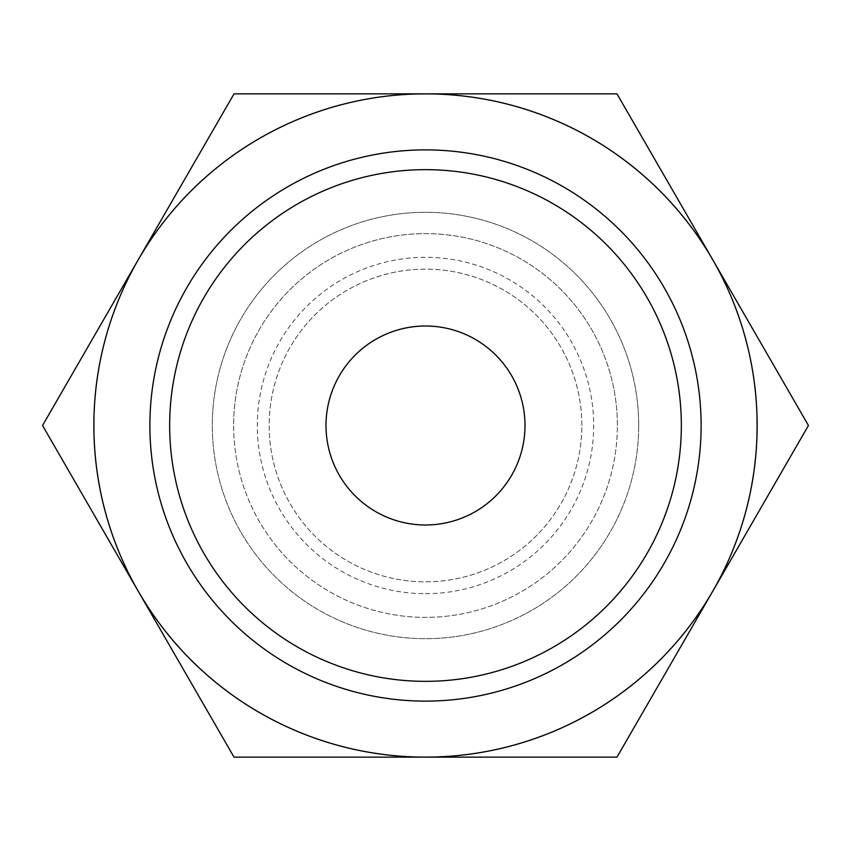 <?xml version="1.0" encoding="UTF-8"?>
<svg xmlns="http://www.w3.org/2000/svg" width="851" height="851" viewBox="0 0 851 851"><rect width="100%" height="100%" fill="white"/><g stroke="black" fill="none" stroke-linecap="round" stroke-linejoin="round"><path stroke-width="0.64" stroke-dasharray="4.25 3.19" d="M638.697 425.5A213.197 213.197 0 0 0 425.5 212.303A213.197 213.197 0 0 0 212.303 425.5A213.197 213.197 0 0 1 425.5 212.303A213.197 213.197 0 0 1 638.697 425.5A213.197 213.197 0 0 0 425.5 212.303A213.197 213.197 0 0 0 212.303 425.5A213.197 213.197 0 0 0 425.5 638.697A213.197 213.197 0 0 0 638.697 425.5A213.197 213.197 0 0 0 425.5 212.303A213.197 213.197 0 0 0 212.303 425.5A213.197 213.197 0 0 0 425.5 638.697A213.197 213.197 0 0 0 638.697 425.5A213.197 213.197 0 0 1 425.5 638.697A213.197 213.197 0 0 1 212.303 425.5A213.197 213.197 0 0 0 425.5 638.697A213.197 213.197 0 0 0 638.697 425.5M581.85 425.5A156.35 156.35 0 0 0 425.5 269.15A156.35 156.35 0 0 0 269.15 425.5A156.35 156.35 0 0 0 425.5 581.85A156.35 156.35 0 0 0 581.85 425.5A156.35 156.35 0 0 0 425.5 269.15A156.35 156.35 0 0 0 269.15 425.5A156.35 156.35 0 0 0 425.5 581.85A156.35 156.35 0 0 0 581.85 425.5M617.379 425.5A191.879 191.879 0 0 0 425.5 233.621A191.879 191.879 0 0 0 233.621 425.5A191.879 191.879 0 0 0 425.5 617.379A191.879 191.879 0 0 0 617.379 425.5A191.879 191.879 0 0 0 425.5 233.621A191.879 191.879 0 0 0 233.621 425.5A191.879 191.879 0 0 0 425.5 617.379A191.879 191.879 0 0 0 617.379 425.5A191.879 191.879 0 0 0 425.5 233.621A191.879 191.879 0 0 0 233.621 425.5M94.089 425.5A331.411 331.411 0 0 1 425.5 94.089A331.411 331.411 0 0 1 756.911 425.5A331.411 331.411 0 0 0 425.5 94.089A331.411 331.411 0 0 0 94.089 425.5A331.411 331.411 0 0 0 425.5 756.911A331.411 331.411 0 0 0 756.911 425.5A331.411 331.411 0 0 1 425.5 756.911A331.411 331.411 0 0 1 94.089 425.5M757.145 425.5A331.645 331.645 0 0 0 712.712 259.683L808.45 425.5L712.712 591.317A331.645 331.645 0 0 0 757.145 425.5M42.55 425.5L138.287 259.683A331.645 331.645 0 0 0 425.5 757.145A331.645 331.645 0 0 0 712.712 591.317L616.975 757.145L234.025 757.145L42.55 425.5M701.118 425.5A275.618 275.618 0 0 0 425.5 149.882A275.618 275.618 0 0 0 149.882 425.5A275.618 275.618 0 0 0 425.5 701.118A275.618 275.618 0 0 0 701.118 425.5M681.343 425.5A255.843 255.843 0 0 0 425.5 169.657A255.843 255.843 0 0 0 169.657 425.5A255.843 255.843 0 0 1 425.5 169.657A255.843 255.843 0 0 1 681.343 425.5A255.843 255.843 0 0 0 425.5 169.657A255.843 255.843 0 0 0 169.657 425.5A255.843 255.843 0 0 0 425.5 681.343A255.843 255.843 0 0 0 681.343 425.5A255.843 255.843 0 0 1 425.5 681.343A255.843 255.843 0 0 1 169.657 425.5A255.843 255.843 0 0 0 425.5 681.343A255.843 255.843 0 0 0 681.343 425.5M524.993 425.5A99.493 99.493 0 0 0 425.5 326.007A99.493 99.493 0 0 0 326.007 425.5A99.493 99.493 0 0 0 425.5 524.993A99.493 99.493 0 0 0 524.993 425.5M425.5 93.855A331.645 331.645 0 0 0 138.287 259.683L234.025 93.855L616.975 93.855L712.712 259.683A331.645 331.645 0 0 0 425.5 93.855M425.5 593.69A168.19 168.19 0 0 0 593.69 425.5A168.19 168.19 0 0 0 425.5 257.31A168.19 168.19 0 0 0 257.31 425.5A168.19 168.19 0 0 0 425.5 593.69"/><path stroke-width="1.28" d="M808.45 425.5L616.975 93.855L425.5 93.855A331.645 331.645 0 0 0 138.287 591.317A331.645 331.645 0 0 0 425.5 757.145L616.975 757.145L712.712 591.317A331.645 331.645 0 0 0 425.5 93.855L234.025 93.855L42.55 425.5L234.025 757.145L425.5 757.145A331.645 331.645 0 0 0 712.712 591.317L808.45 425.5M701.118 425.5A275.618 275.618 0 0 0 425.5 149.882A275.618 275.618 0 0 0 149.882 425.5A275.618 275.618 0 0 0 425.5 701.118A275.618 275.618 0 0 0 701.118 425.5M681.343 425.5A255.843 255.843 0 0 0 425.5 169.657A255.843 255.843 0 0 0 169.657 425.5A255.843 255.843 0 0 0 425.5 681.343A255.843 255.843 0 0 0 681.343 425.5M326.007 425.5A99.493 99.493 0 0 1 425.5 326.007A99.493 99.493 0 0 1 524.993 425.5A99.493 99.493 0 0 1 425.5 524.993A99.493 99.493 0 0 1 326.007 425.5"/></g></svg>
